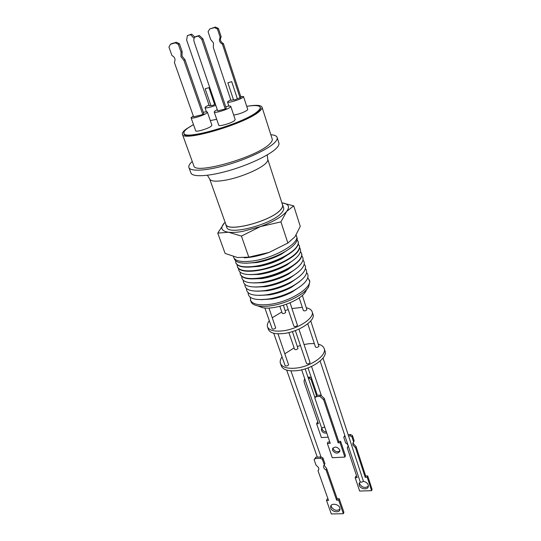 <?xml version="1.0" encoding="UTF-8"?>
<svg xmlns="http://www.w3.org/2000/svg" width="541" height="541" viewBox="0 0 541 541"><rect width="100%" height="100%" fill="white"/><g stroke="black" fill="none" stroke-linecap="round" stroke-linejoin="round"><path stroke-width="0.81" d="M307.788 277.621L309.844 281.55L308.613 287.014L307.011 289.131C300.864 296.434 283.795 304.225 269.966 305.915C265.178 306.537 261.12 306.524 257.8 305.881C254.081 305.117 251.795 303.69 250.936 301.608L250.165 297.239M309.405 280.035C312.644 287.616 289.361 302.121 269.418 304.414C258.713 305.611 252.363 304.191 250.361 300.14M300.525 286.27L291.7 292.255C285.418 295.501 278.798 297.753 271.839 299.017L261.195 299.66M306.652 272.745C308.498 274.659 308.471 277.134 306.585 280.177C304.17 283.815 299.66 287.399 293.039 290.93C285.743 294.689 278.047 297.313 269.966 298.788C255.474 300.816 248.177 298.781 248.089 292.681M299.477 281.705L290.95 287.589C284.214 291.139 277.093 293.56 269.587 294.865L259.24 295.4M305.401 268.464C308.992 273.171 304.651 279.082 292.363 286.209C284.559 290.314 276.316 293.121 267.626 294.629L265.956 294.886C252.89 296.285 246.398 294.162 246.466 288.529M298.429 277.208L290.172 282.997C283.011 286.838 275.416 289.421 267.403 290.754L257.327 291.2M304.17 264.238C305.996 266.111 305.949 268.552 304.022 271.562C301.77 274.896 297.645 278.23 291.646 281.57C283.376 285.993 274.618 288.975 265.361 290.517L264.414 290.652C251.301 292.099 244.789 290.023 244.87 284.431M297.401 272.765L289.381 278.48C281.814 282.598 273.78 285.33 265.273 286.689L255.433 287.055M302.953 260.072C304.772 261.925 304.711 264.346 302.771 267.342C300.58 270.541 296.624 273.76 290.902 277.006C282.199 281.733 272.955 284.884 263.169 286.446C249.834 288.001 243.213 285.979 243.288 280.387M301.75 255.961C303.562 257.793 303.494 260.201 301.533 263.176C299.41 266.246 295.609 269.357 290.138 272.508C281.164 277.465 271.582 280.745 261.404 282.361L261.033 282.416C248.042 283.856 241.611 281.847 241.732 276.397M299.173 297.841L303.393 310.575C304.4 311.149 305.57 310.886 306.896 309.763L302.351 295.386M264.84 307.957L272.177 328.833C273.171 329.415 274.348 329.138 275.707 327.988L268.965 308.018M279.846 306.301L282.246 313.293C283.22 313.848 284.363 313.577 285.682 312.482L283.437 305.273M286.419 304.252L293.878 326.209C294.906 326.825 296.11 326.548 297.476 325.371L290.071 302.791M295.359 264.076L287.765 269.634C279.771 274.111 271.19 277.093 262.013 278.574L251.748 278.926M301.655 253.58L301.716 253.783C302.135 255.311 301.668 257.07 300.316 259.065C298.247 262.02 294.595 265.029 289.354 268.086C280.224 273.198 270.419 276.607 259.923 278.304L258.95 278.439C248.447 279.643 242.273 278.378 240.434 274.645L240.36 274.449M302.324 307.342L292.012 308.539M288.225 309.567L285.249 310.575M281.793 311.988L272.346 317.682M269.323 320.718C267.525 323.011 266.929 325.067 267.525 326.886C269.08 330.348 273.989 331.687 282.274 330.896C297.503 329.408 314.977 317.966 312.123 311.704C311.44 309.79 309.547 308.492 306.443 307.795M267.525 326.886L268.451 329.496C270.006 332.979 274.923 334.331 283.2 333.56C298.409 332.1 315.849 320.637 312.982 314.335L312.123 311.704M300.471 251.572L301.614 253.445C302.04 254.967 301.574 256.732 300.214 258.726C295.393 266.3 275.653 275.788 259.802 277.966C248.745 279.393 242.246 278.175 240.305 274.321L240.069 272.137M273.732 333.256L285.127 365.648C286.135 366.311 287.291 366.047 288.596 364.857L277.979 333.797M307.775 323.788L315.491 347.058C316.505 347.707 317.655 347.457 318.94 346.301L310.764 320.928M288.86 332.553L294.615 349.317C295.596 349.939 296.725 349.682 297.996 348.546L292.411 331.572M295.352 330.565L306.544 363.511C307.586 364.208 308.762 363.944 310.081 362.734L298.943 329.09M299.558 247.846C301.087 249.611 300.904 251.89 299.011 254.676C297.002 257.509 293.499 260.41 288.502 263.372C278.595 268.965 268.011 272.569 256.752 274.179C244.755 275.383 238.676 273.53 238.52 268.62M314.335 343.555L308.911 343.724L304.15 344.516M300.424 345.503L297.503 346.49M294.128 347.897L284.938 353.713M282.037 356.871C280.333 359.278 279.805 361.462 280.454 363.424C282.104 367.177 287.014 368.766 295.197 368.178C310.23 367.055 327.183 355.342 324.174 348.539C323.444 346.47 321.53 345.016 318.426 344.177M280.454 363.424L281.34 365.932C282.997 369.706 287.913 371.309 296.083 370.734C311.102 369.638 328.022 357.912 324.999 351.068L324.174 348.539M298.287 243.923L299.464 246.087C299.876 247.589 299.396 249.327 298.01 251.315C293.107 258.835 273.131 268.363 257.137 270.635C245.986 272.123 239.447 270.973 237.519 267.173L237.134 264.745M299.342 245.682C299.761 247.183 299.274 248.921 297.888 250.902C292.979 258.422 272.995 267.957 256.995 270.23C245.83 271.724 239.291 270.574 237.371 266.781M320.123 361.036L360.117 481.625C361.151 482.518 362.233 482.322 363.349 481.044L323.004 358.061M298.186 241.739L298.24 241.922C298.652 243.409 298.165 245.147 296.766 247.122C294.27 250.524 289.719 253.959 283.112 257.435C274.956 261.58 266.388 264.495 257.394 266.192L255.629 266.483C244.424 268.018 237.857 266.896 235.95 263.129L235.883 262.946M318.852 469.175L318.034 470.785L328.522 500.418L326.521 500.479L331.308 513.95L343.379 513.693L338.659 500.127L336.637 500.188L326.101 470.007C324.16 468.966 323.335 467.64 323.633 466.017L324.343 464.976L322.362 459.302L320.434 458.281L315.261 458.545L315.849 457.199L321.016 456.929L320.434 458.281M315.849 457.199L314.118 459.722L315.964 464.956L318.676 467.796L318.75 469.662L318.034 470.785M340.032 509.128C336.739 511.231 333.824 510.427 331.281 506.707L331.099 505.436M330.74 508.121L330.646 506.315C331.369 502.826 338.734 504.077 339.843 507.898L339.944 509.663C339.234 513.186 331.87 511.942 330.74 508.121M348.248 434.687L350.568 434.545L350.054 435.823L351.941 436.824L353.645 442.024L352.867 443.268L352.928 445.02L355.552 447.826L356.046 446.535L365.689 475.985L367.691 475.904L372.066 489.328L371.613 490.68L359.637 491.052L355.18 477.696L355.674 476.371L356.735 476.33M353.287 442.423L353.435 443.735L356.046 446.535M360.34 481.936L359.116 483.553L359.204 485.263C360.252 489.098 367.65 490.214 368.313 486.616L368.232 484.952C367.38 482.937 365.696 481.733 363.173 481.355M359.515 482.7L359.677 483.925C362.227 487.671 365.128 488.401 368.394 486.122M324.803 427.289L324.14 427.228M322.226 427.789L321.449 428.851L321.489 430.42C322.605 432.577 324.357 433.436 326.75 432.996M321.936 428.046L322.071 429.128C322.869 430.873 324.302 431.786 326.365 431.867M339.883 450.876C337.266 452.432 335.041 451.776 333.215 448.922L333.067 447.928M332.634 450.315L332.573 448.787C334.852 446.237 337.239 446.616 339.734 449.923L339.795 451.424C337.523 453.994 335.136 453.622 332.634 450.315M297.11 239.886L298.152 241.617C298.564 243.105 298.071 244.836 296.678 246.811C291.714 254.297 271.602 263.852 255.521 266.179C244.309 267.714 237.742 266.598 235.835 262.831L235.605 260.823M296.718 237.086C297.638 238.716 297.252 240.711 295.569 243.078C293.154 246.338 288.799 249.651 282.503 253.026C273.861 257.489 264.759 260.586 255.196 262.324L254.182 262.486C241.955 264.143 235.294 262.77 234.206 258.368M233.435 256.61L233.759 257.516C235.551 261.33 242.158 262.439 253.58 260.843C274.794 257.82 299.985 243.024 296.549 236.14L296.177 234.99M281.875 202.828C288.563 203.788 290.172 206.635 286.696 211.369C282.05 216.704 273.279 221.783 260.383 226.598L242.591 231.413C236.897 232.4 232.211 232.677 228.525 232.245C221.269 231.061 219.93 227.896 224.501 222.75L217.752 233.117L225.117 253.431L237.546 257.53L248.806 257.151L241.414 236.086L228.525 232.245L217.752 233.117M281.875 202.821L293.736 205.864L286.696 211.369L280.921 221.891L260.383 226.598L241.414 236.086M282.28 204.085L282.639 204.782C283.017 205.999 282.517 207.46 281.117 209.171C272.765 220.816 226.78 233.11 225.651 224.184L225.502 223.413M225.651 224.184L226.713 227.152C227.876 236.167 273.8 223.927 282.111 212.207C283.498 210.483 283.998 209.009 283.606 207.785L282.639 204.782M209.692 179.057L225.766 224.143C226.895 233.029 272.691 220.789 281.009 209.191C282.402 207.487 282.902 206.033 282.524 204.823L267.748 159.297C268.065 160.305 267.484 161.583 265.989 163.118C260.857 168.691 241.955 176.9 227.274 179.835C216.853 181.844 210.99 181.587 209.692 179.057L207.413 175.27M270.831 134.709C274.497 134.986 276.607 135.899 277.154 137.461C277.574 138.814 276.728 140.545 274.605 142.662C267.937 149.35 247.129 159.162 226.706 165.019C206.256 170.915 190.29 171.754 188.917 167.5C188.403 165.931 189.512 163.916 192.251 161.461M188.917 167.5L190.892 172.91C192.305 177.265 208.271 176.555 228.667 170.706C249.043 164.89 269.77 155.03 276.383 148.248C278.487 146.104 279.325 144.339 278.892 142.952L277.154 137.461M183.96 133.235C183.805 141.018 245.519 122.814 257.692 111.284C259.653 109.607 260.485 108.274 260.18 107.294C259.288 105.394 254.804 105.076 246.723 106.334C255.907 104.785 261.012 105.055 262.033 107.138L272.204 139.023C272.583 140.241 271.805 141.803 269.871 143.71C257.881 156.985 194.151 175.203 193.793 165.715L182.398 134.249C181.999 132.978 183.284 131.226 186.26 129.008L193.475 124.565L187.626 128.251C184.806 130.361 183.582 132.024 183.96 133.235L184.332 134.263M262.033 107.138C262.351 108.166 261.499 109.553 259.464 111.297C246.824 123.355 182.216 142.411 182.398 134.249M260.052 107.017L260.471 107.645C260.776 108.633 259.944 109.972 257.976 111.656C245.77 123.253 183.791 141.526 183.947 133.695L183.893 132.944M240.704 96.447L243.531 96.548L242.963 97.353C240.251 99.645 227.518 103.419 227.504 101.938L230.696 99.659M243.531 96.548L247.724 109.404L247.176 110.256C243.497 112.575 238.994 114.178 233.671 115.064M203.308 112.291C205.776 111.75 207.135 111.703 207.399 112.149L206.682 113.103C203.666 115.531 191.115 119.284 191.068 117.782L193.286 115.916M207.399 112.149L211.91 125.181L211.213 126.181C208.258 128.711 195.774 132.396 195.68 130.787L191.068 117.782M215.791 105.306C209.854 107.503 206.249 108.288 204.992 107.652L205.688 106.76L209.009 105.008M225.739 106.685C228.762 105.962 230.432 105.853 230.77 106.374L230.128 107.274C227.24 109.715 214.229 113.563 214.195 112.001L214.885 111.061L217.286 109.688M230.77 106.374L235.193 119.615L234.578 120.569C231.744 123.111 218.807 126.892 218.726 125.208L214.195 112.001M231.71 81.657L227.862 82.814L231.71 81.657L237.35 98.766L241.016 97.38L223.379 43.557C220.451 41.941 219.714 39.682 221.168 36.795L220.187 37.349L217.441 28.991L214.432 27.584L209.705 28.984L208.089 31.75L210.632 39.392L213.499 42.989L213.31 47.446L230.939 100.383L233.482 99.74M179.423 43.706L182.148 51.523L182.047 56.081L185.008 59.753L183.92 60.382L202.814 114.564L193.617 116.842L174.344 62.35C175.724 59.449 174.912 57.163 171.923 55.5L168.934 47.047L170.496 44.247L171.625 43.659L176.359 42.266L175.237 42.854L178.314 44.294L179.423 43.706L176.359 42.266M178.314 44.294L181.046 52.132L180.944 56.704L183.92 60.382M196.031 36.47L199.386 35.483L198.276 36.078L201.813 39.459L225.252 109.005L217.692 110.878L194.104 41.711C193.55 39.878 193.82 38.337 194.909 37.065L196.031 36.47M201.813 39.459L202.916 38.857L199.386 35.483M202.916 38.857L226.26 108.234L225.252 109.005M194.097 38.391L190.56 34.665L191.636 34.103L194.902 37.072L198.276 36.078M190.56 34.665L187.382 35.611L186.638 40.02L209.299 105.853L210.875 105.454M191.636 34.103L187.382 35.611M208.907 87.656L205.154 88.792L208.907 87.656L214.662 104.501L215.446 104.305M185.008 59.753L203.835 113.813L202.814 114.564M170.496 44.247L175.237 42.854M181.046 52.132L182.148 51.523M223.379 43.557L222.412 44.125C219.477 42.509 218.733 40.25 220.187 37.349M240.116 98.07L222.412 44.125M221.168 36.795L218.429 28.45L215.426 27.05L214.432 27.584M217.441 28.991L218.429 28.45M215.426 27.05L209.705 28.984M214.662 104.501C213.053 105.333 211.808 105.698 210.929 105.61L205.154 88.792M237.35 98.766C235.741 99.612 234.469 99.984 233.529 99.896L227.862 82.814M216.698 119.291L210.321 120.602M280.921 221.891L287.866 243.058L294.933 236.83L300.269 226.361L293.736 205.864M287.866 243.058L269.147 252.417L248.806 257.151M269.147 252.417C260.018 255.65 251.714 257.455 244.241 257.834M290.287 248.17L281.185 254.29C273.536 258.24 265.475 260.985 257.009 262.52L246.06 263.224M350.054 435.823L348.654 435.904M319.927 396.37L316.059 396.695L314.828 398.081L330.267 443.295L327.366 443.464L332.255 457.72L344.874 457.071L340.052 442.714L338.152 442.829L323.64 399.745L324.262 398.413L320.556 395.045L319.927 396.37L323.64 399.745M328.177 437.182L321.381 437.588L316.62 423.806L317.215 422.521L317.986 422.467M307.991 377.212L309.621 377.063L308.992 378.287L310.98 379.342L311.542 378.247M311.46 378.003L309.621 377.063M355.18 477.696L357.168 477.622L347.268 447.86L348.086 446.278M347.268 447.86L347.998 446.765C348.282 445.182 347.484 443.89 345.618 442.896L343.765 437.311L344.786 435.39M351.941 436.824L352.455 435.546L350.568 434.545M352.455 435.546L354.152 440.739L353.645 442.024M314.118 459.722L315.261 458.545M316.059 396.695L316.695 395.376L314.936 397.858M329.814 441.97L327.961 442.078L327.366 443.464M340.052 442.714L340.627 441.321L345.429 455.657L344.874 457.071M340.627 441.321L338.727 441.436L338.152 442.829M338.727 441.436L324.262 398.413M310.98 379.342L316.478 395.518M316.62 423.806L318.406 423.684L304.143 382.284L304.137 380.059L304.813 379.025M355.552 447.826L365.216 477.318L365.689 475.985M365.216 477.318L367.224 477.236L367.691 475.904M367.224 477.236L371.613 490.68M343.765 437.311L344.921 436.134M328.035 499.045L327.075 499.079L326.521 500.479M338.659 500.127L339.193 498.721L343.893 512.259L343.379 513.693M339.193 498.721L337.171 498.775L336.637 500.188M337.171 498.775L326.669 468.634L326.101 470.007M322.362 459.302L322.943 457.95L324.911 463.61L324.343 464.976M326.669 468.634L324.113 465.186M322.943 457.95L321.016 456.929L290.916 370.828M291.261 252.424L281.847 258.659C274.652 262.317 267.085 264.894 259.146 266.382L247.886 267.186M320.556 395.045L316.695 395.376M308.377 378.342L308.992 378.287M301.655 369.828L321.395 427.309C322.314 428.066 323.39 427.87 324.614 426.727M283.612 262.074C276.106 265.996 268.174 268.694 259.829 270.169M294.27 259.47L286.872 264.955C278.182 269.871 268.891 273.029 259.011 274.443L249.8 274.612M296.373 268.39L288.576 274.023C280.63 278.412 272.164 281.293 263.19 282.666L253.58 282.963M305.807 291.491L304.434 293.317C297.388 302.034 273.3 310.236 262.399 307.626L258.28 306.064M193.921 37.877L194.517 37.559M314.997 397.736L305.151 368.888M321.286 395.322L311.542 366.433M330.646 506.315L330.815 505.882M359.271 483.127L359.116 483.553M321.631 428.445L321.449 428.851M332.573 448.787L332.749 448.374M260.18 107.294L260.512 108.328M204.992 107.652L206.446 111.845M227.504 101.938L228.897 106.09M267.748 159.297L267.24 154.902M281.185 254.29L282.503 253.026M257.009 262.52L255.196 262.324M304.759 378.862L304.455 379.451M353.05 442.795L352.867 443.268M323.633 466.017L323.802 465.618M281.847 258.659L283.112 257.435M259.146 266.382L257.394 266.192M317.337 395.322L308.032 367.907M317.296 457.118L286.696 370.118M286.872 264.955L288.502 263.372M259.011 274.443L256.752 274.179M301.716 253.783L301.614 253.445M287.765 269.634L289.354 268.086M261.161 278.696L258.95 278.439M288.576 274.023L290.138 272.508M263.19 282.666L261.033 282.416M289.381 278.48L290.902 277.006M265.273 286.689L263.169 286.446M290.172 282.997L291.646 281.57M267.403 290.754L265.361 290.517M290.95 287.589L292.363 286.209M269.587 294.865L267.626 294.629M291.7 292.255L293.039 290.93M271.839 299.017L269.966 298.788M304.434 293.317L307.011 289.131M262.399 307.626L257.8 305.881"/></g></svg>
